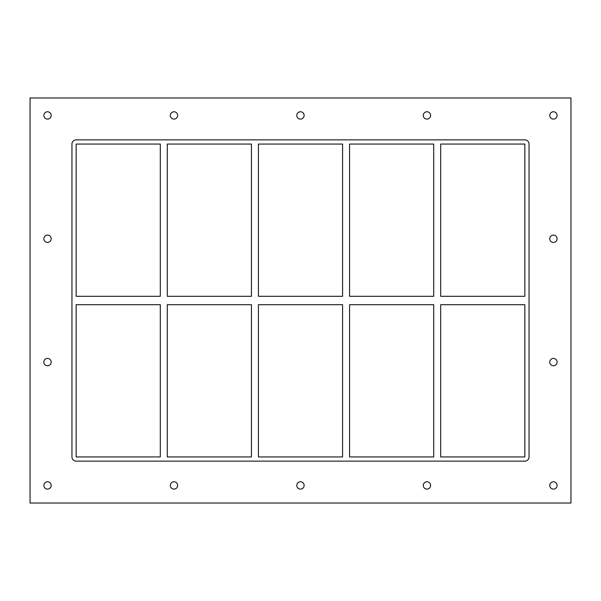 <?xml version="1.0" encoding="UTF-8"?>
<svg xmlns="http://www.w3.org/2000/svg" width="601" height="601" viewBox="0 0 601 601"><rect width="100%" height="100%" fill="white"/><g stroke="black" fill="none" stroke-linecap="round" stroke-linejoin="round"><path stroke-width="0.9" d="M43.843 115.43A3.666 3.666 0 0 1 47.509 111.763A3.666 3.666 0 0 1 51.175 115.43A3.666 3.666 0 0 1 47.509 119.096A3.666 3.666 0 0 1 43.843 115.43M549.757 238.762A3.666 3.666 0 0 1 553.423 235.096A3.666 3.666 0 0 1 557.089 238.762A3.666 3.666 0 0 1 553.423 242.428A3.666 3.666 0 0 1 549.757 238.762M43.843 238.762A3.666 3.666 0 0 1 47.509 235.096A3.666 3.666 0 0 1 51.175 238.762A3.666 3.666 0 0 1 47.509 242.428A3.666 3.666 0 0 1 43.843 238.762M549.757 362.095A3.666 3.666 0 0 1 553.423 358.429A3.666 3.666 0 0 1 557.089 362.095A3.666 3.666 0 0 1 553.423 365.761A3.666 3.666 0 0 1 549.757 362.095M43.843 362.095A3.666 3.666 0 0 1 47.509 358.429A3.666 3.666 0 0 1 51.175 362.095A3.666 3.666 0 0 1 47.509 365.761A3.666 3.666 0 0 1 43.843 362.095M170.323 485.435A3.666 3.666 0 0 1 173.989 481.769A3.666 3.666 0 0 1 177.656 485.435A3.666 3.666 0 0 1 173.989 489.101A3.666 3.666 0 0 1 170.323 485.435M170.323 115.43A3.666 3.666 0 0 1 173.989 111.763A3.666 3.666 0 0 1 177.656 115.43A3.666 3.666 0 0 1 173.989 119.096A3.666 3.666 0 0 1 170.323 115.43M296.796 485.435A3.666 3.666 0 0 1 300.462 481.769A3.666 3.666 0 0 1 304.129 485.435A3.666 3.666 0 0 1 300.462 489.101A3.666 3.666 0 0 1 296.796 485.435M296.796 115.43A3.666 3.666 0 0 1 300.462 111.763A3.666 3.666 0 0 1 304.129 115.43A3.666 3.666 0 0 1 300.462 119.096A3.666 3.666 0 0 1 296.796 115.43M423.277 485.435A3.666 3.666 0 0 1 426.943 481.769A3.666 3.666 0 0 1 430.609 485.435A3.666 3.666 0 0 1 426.943 489.101A3.666 3.666 0 0 1 423.277 485.435M423.277 115.43A3.666 3.666 0 0 1 426.943 111.763A3.666 3.666 0 0 1 430.609 115.43A3.666 3.666 0 0 1 426.943 119.096A3.666 3.666 0 0 1 423.277 115.43M549.757 115.43A3.666 3.666 0 0 1 553.423 111.763A3.666 3.666 0 0 1 557.089 115.43A3.666 3.666 0 0 1 553.423 119.096A3.666 3.666 0 0 1 549.757 115.43M43.843 485.435A3.666 3.666 0 0 1 47.509 481.769A3.666 3.666 0 0 1 51.175 485.435A3.666 3.666 0 0 1 47.509 489.101A3.666 3.666 0 0 1 43.843 485.435M549.757 485.435A3.666 3.666 0 0 1 553.423 481.769A3.666 3.666 0 0 1 557.089 485.435A3.666 3.666 0 0 1 553.423 489.101A3.666 3.666 0 0 1 549.757 485.435M433.719 304.692L433.719 456.94L349.564 456.94L349.564 304.692L433.719 304.692M433.719 144.06L433.719 296.308L349.564 296.308L349.564 144.06L433.719 144.06M440.698 456.94L440.698 304.692L524.853 304.692L524.853 456.94L440.698 456.94M440.698 296.308L440.698 144.06L524.853 144.06L524.853 296.308L440.698 296.308M342.578 304.692L342.578 456.94L258.422 456.94L258.422 304.692L342.578 304.692M342.578 144.06L342.578 296.308L258.422 296.308L258.422 144.06L342.578 144.06M251.436 304.692L251.436 456.94L167.281 456.94L167.281 304.692L251.436 304.692M251.436 144.06L251.436 296.308L167.281 296.308L167.281 144.06L251.436 144.06M524.853 139.868A4.192 4.192 0 0 1 529.045 144.06L529.045 456.94A4.192 4.192 0 0 1 524.853 461.132L76.147 461.132A4.192 4.192 0 0 1 71.955 456.94L71.955 144.06A4.192 4.192 0 0 1 76.147 139.868L524.853 139.868M76.147 304.692L160.302 304.692L160.302 456.94L76.147 456.94L76.147 304.692M76.147 296.308L76.147 144.06L160.302 144.06L160.302 296.308L76.147 296.308M30.05 503.029L570.95 503.029L570.95 97.971L30.05 97.971L30.05 503.029"/></g></svg>

